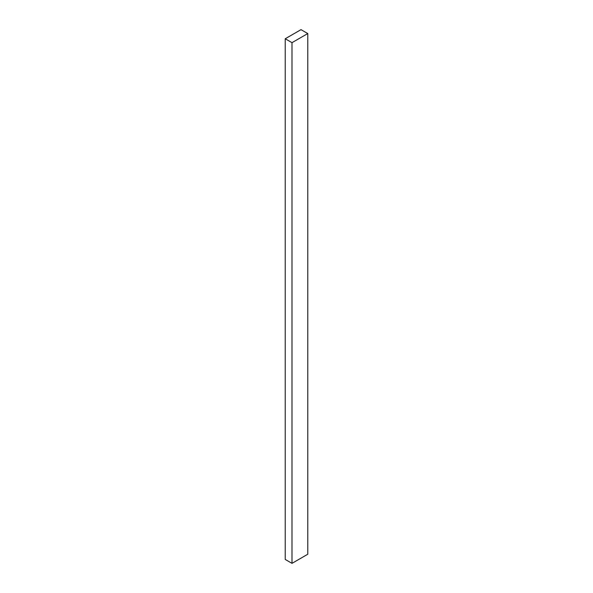 <?xml version="1.0" encoding="UTF-8"?>
<svg xmlns="http://www.w3.org/2000/svg" width="593" height="593" viewBox="0 0 593 593"><rect width="100%" height="100%" fill="white"/><g stroke="black" fill="none" stroke-linecap="round" stroke-linejoin="round"><path stroke-width="0.89" d="M307.774 33.556L301.007 29.65L285.226 38.76L285.226 559.444L291.993 563.35L307.774 554.24L307.774 33.556L291.993 42.666L291.993 563.35M285.226 38.76L291.993 42.666"/></g></svg>
